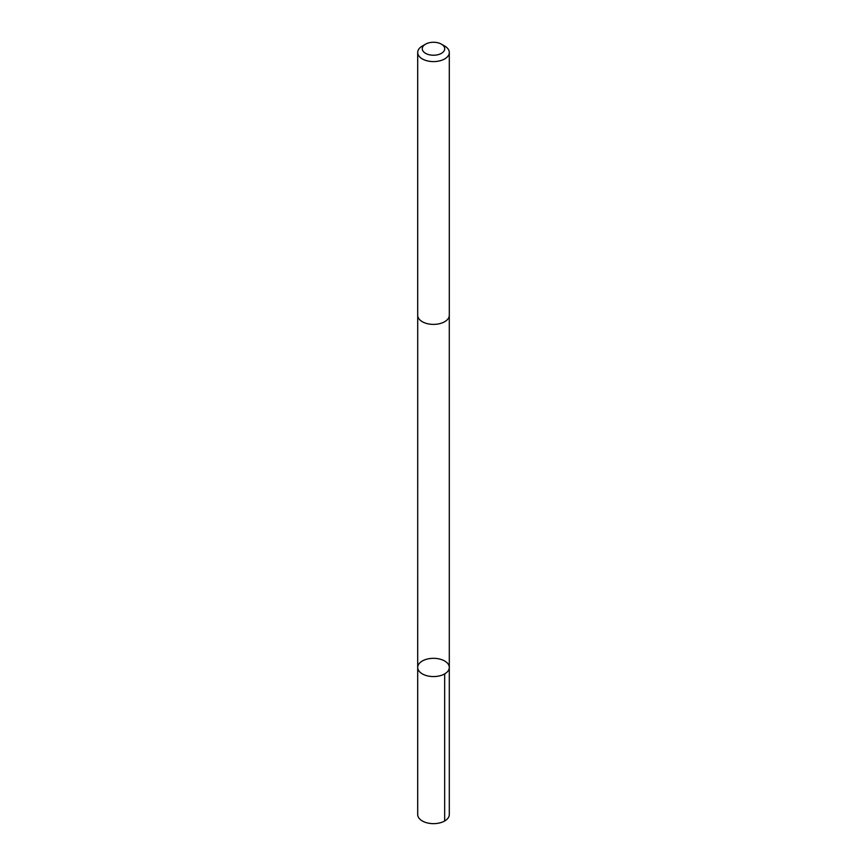 <?xml version="1.0" encoding="UTF-8"?>
<svg xmlns="http://www.w3.org/2000/svg" width="867" height="867" viewBox="0 0 867 867"><rect width="100%" height="100%" fill="white"/><g stroke="black" fill="none" stroke-linecap="round" stroke-linejoin="round"><path stroke-width="1.3" d="M449.301 667.362A15.801 9.125 180 0 1 449.301 667.438A15.801 9.125 180 0 1 433.5 676.563A15.801 9.125 180 0 1 417.699 667.438A15.801 9.125 180 0 1 433.435 658.324A15.801 9.125 180 0 1 449.301 667.362A15.801 9.125 180 0 1 449.301 667.438A15.801 9.125 180 0 1 433.5 676.563A15.801 9.125 180 0 1 417.699 667.438L417.699 814.525A15.801 9.125 0 0 0 417.699 814.612A15.801 9.125 0 0 0 433.565 823.65A15.801 9.125 0 0 0 449.301 814.525A15.801 9.125 0 0 0 449.301 814.449M425.556 44.163L422.327 46.027A15.801 9.125 0 0 0 417.699 52.475L417.699 315.263A15.801 9.125 0 0 0 417.699 315.339A15.801 9.125 0 0 0 433.565 324.388A15.801 9.125 0 0 0 449.301 315.263L449.301 52.475A15.801 9.125 0 0 0 444.673 46.027L441.444 44.163A11.238 6.492 0 0 0 425.556 44.163A11.238 6.492 0 0 0 422.262 48.812A11.238 6.492 0 0 0 437.846 54.729A11.238 6.492 0 0 0 441.444 44.163M417.699 52.475A15.801 9.125 0 0 0 417.699 52.551A15.801 9.125 0 0 0 433.565 61.6A15.801 9.125 0 0 0 449.301 52.475M444.673 673.897L444.673 820.973M449.29 315.545L449.301 814.525M417.71 315.545L417.699 667.438"/></g></svg>

